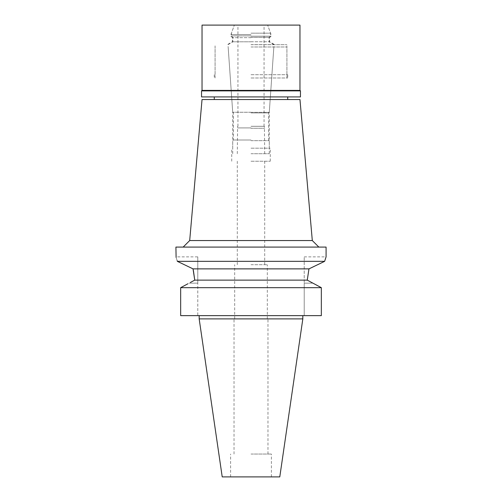 <?xml version="1.0" encoding="UTF-8"?>
<svg xmlns="http://www.w3.org/2000/svg" width="502" height="502" viewBox="0 0 502 502"><rect width="100%" height="100%" fill="white"/><g stroke="black" fill="none" stroke-linecap="round" stroke-linejoin="round"><path stroke-width="0.38" stroke-dasharray="2.51 1.88" d="M279.783 476.9L222.217 476.9M302.825 318.902L199.175 318.902M251 476.9L271.4 476.9L251 476.9M251 454.046L271.4 454.046L251 454.046M251 318.902L267.974 318.902L251 318.902M251 264.711L267.321 264.711L251 264.711M251 161.23L270.258 161.23L251 161.23M251 148.172L270.258 148.172L251 148.172M251 112.329L269.279 112.329L251 112.329M251 46.975L286.912 46.975L251 46.975M251 77.986L287.728 77.986L251 77.986M202.036 99.528L299.964 99.528M189.693 240.552L312.307 240.552M175.92 247.084L326.08 247.084M324.668 261.241L177.363 261.341C175.462 255.392 175.462 255.392 177.363 261.341M325.993 257.137L325.785 257.733M325.491 258.618L325.089 259.873M314.158 266.399L317.666 264.711M322.943 262.163L324.637 261.341M314.007 283.73L312.915 283.153L304.212 283.153L304.212 315.639L321.336 315.639L304.212 315.639L304.212 256.873L304.212 283.153L312.915 283.153L307.262 280.129L194.738 280.129M193.389 270.415L193.032 268.877L308.968 268.877M197.788 256.873L197.788 283.153L197.788 256.873L175.92 256.873M194.261 280.386L190.377 282.463M180.664 315.639L197.788 315.639L197.788 283.153L197.788 315.639L180.664 315.639L321.336 315.639L321.336 287.671L320.232 287.075M181.768 287.075L187.993 283.73M180.664 287.671L321.336 287.671M251 153.719L269.279 153.719L251 153.719M251 140.66L269.279 140.66L251 140.66M251 128.255L264.711 128.255L251 128.255M251 127.928L237.615 127.928L251 127.928M251 126.297L264.385 126.297L251 126.297M202.036 25.1L299.964 25.1M251 33.17L270.584 33.17L251 33.17M251 35.874L231.416 35.874L251 35.874M251 37.343L269.116 37.343L251 37.343M251 41.81L232.884 41.81L251 41.81M251 44.64L274.017 44.64L251 44.64M251 112.253L232.715 112.253L251 112.253M251 112.912L268.626 112.912L251 112.912M251 140.008L233.374 140.008L251 140.008M201.54 90.881L300.46 90.881M299.964 90.391L202.036 90.391M300.46 96.917L201.54 96.917M251 96.917L287.728 96.917L251 96.917M251 74.723L287.728 74.723L251 74.723M251 44.684L286.912 44.684L251 44.684M251 41.748L269.605 41.748L251 41.748M251 37.669L232.395 37.669L251 37.669M251 36.2L271.074 36.2L251 36.2M251 34.519L230.926 34.519L251 34.519M189.085 283.153L197.788 283.153L189.085 283.153M271.4 476.9L271.4 454.046M230.6 476.9L230.6 454.046M267.974 454.046L267.974 318.902M234.026 454.046L234.026 318.902M267.321 318.902L267.321 264.711M234.679 318.902L234.679 264.711M264.711 264.711L264.711 161.23M237.289 264.711L237.289 161.23M270.258 161.23L270.258 148.172M231.742 161.23L231.742 148.172M269.279 148.172L269.279 112.329L273.854 46.975M232.721 148.172L232.721 112.329L228.146 46.975M286.912 77.986L286.912 46.975M215.088 77.986L215.088 46.975M287.728 74.723L287.728 77.986M214.272 74.723L214.272 77.986M304.212 256.873L326.08 256.873M269.279 153.719L269.279 140.66L268.626 140.008L268.626 112.912L269.285 112.253L274.017 44.64L269.116 41.81L269.116 37.343L270.584 35.874L270.584 33.17L267.648 25.1L271.074 34.519L271.074 36.2L269.605 37.669L269.605 41.748L274.694 44.684M232.721 153.719L232.721 140.66L233.374 140.008L233.374 112.912L232.715 112.253L227.983 44.64L232.884 41.81L232.884 37.343L231.416 35.874L231.416 33.17L234.352 25.1L230.926 34.519L230.926 36.2L232.395 37.669L232.395 41.748L227.306 44.684M264.711 153.719L264.385 126.297M237.289 153.719L237.615 126.297M264.058 126.297L264.058 25.1M237.942 126.297L237.942 25.1M286.912 74.723L286.912 44.684M215.088 74.723L215.088 44.684"/><path stroke-width="0.75" d="M302.825 318.902L199.175 318.902L222.217 476.9L279.783 476.9L302.825 318.902L302.825 315.639M312.307 240.552L299.964 99.528L202.036 99.528L189.693 240.552L312.307 240.552L318.833 247.084M177.181 260.745L177.363 261.341L193.032 268.877L177.363 261.341C175.462 255.392 175.462 255.392 177.363 261.341L324.637 261.341L326.08 256.873L326.08 247.084L175.92 247.084L176.095 257.388M325.785 257.733L325.491 258.618M325.089 259.873L324.668 261.241M309.056 268.834L314.158 266.399M317.666 264.711L322.943 262.163M190.377 282.463L194.738 280.129L307.262 280.129L308.968 268.877L307.262 280.129L321.336 287.671L180.664 287.671L181.768 287.075M324.637 261.341L308.968 268.877L193.032 268.877L194.738 280.129L194.261 280.386M193.389 270.415L194.738 280.129M187.993 283.73L180.664 287.671L180.664 315.639L180.664 287.671M180.664 315.639L321.336 315.639L321.336 287.671M314.007 283.73L320.232 287.075M300.46 90.881L201.54 90.881L202.036 90.391L299.964 90.391L300.46 90.881L300.46 96.917L201.54 96.917L201.54 90.881M299.964 90.391L299.964 25.1L202.036 25.1L202.036 90.391M287.728 99.528L287.728 96.917M214.272 99.528L214.272 96.917M189.693 240.552L183.167 247.084M199.175 318.902L199.175 315.639"/></g></svg>
